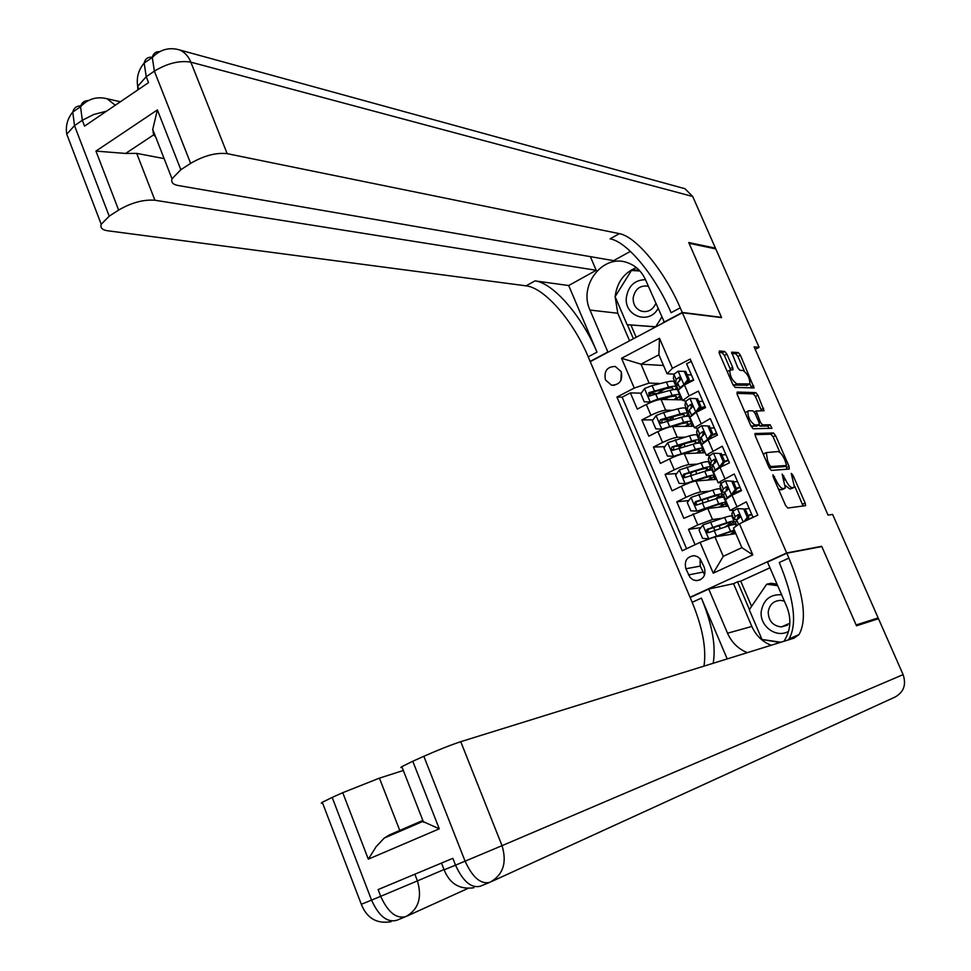 <?xml version="1.0" encoding="UTF-8"?>
<svg xmlns="http://www.w3.org/2000/svg" width="971" height="971" viewBox="0 0 971 971"><rect width="100%" height="100%" fill="white"/><g stroke="black" fill="none" stroke-linecap="round" stroke-linejoin="round"><path stroke-width="1.46" d="M772.965 474.795L773.074 476.737L785.6 505.466L787.784 508.039L805.554 505.66L805.141 503.039L792.894 475.098L791.256 473.411L794.46 487.114L792.263 487.697C790.139 487.381 787.857 484.65 785.405 479.504L782.141 474.139L785.345 488.012L783.087 488.619C780.915 488.304 778.596 485.536 776.108 480.317L772.965 474.795M605.467 379.94L611.524 385.196C619.68 384.977 622.909 380.474 621.222 371.687L615.298 366.48C607.069 366.601 603.792 371.092 605.467 379.94M726.903 354.136L724.706 351.441L719.293 350.992L719.365 353.541L732.959 384.722L735.168 387.417L754.079 387.939L740.388 355.192L738.239 352.546L731.612 352.182L737.742 367.645L739.914 370.303L743.033 370.485C747.585 373.786 749.855 378.277 749.867 383.933L736.807 383.836C732.17 380.559 729.84 376.008 729.828 370.206L733.056 369.72L732.668 367.329L726.903 354.136L724.402 355.422L722.206 352.728L718.989 352.473M721.599 317.614L689.07 243.296L715.773 248.892L759.079 347.327L754.127 346.878L828.069 515.103L832.62 514.436L878.148 617.92L856.131 624.96L821.697 546.297L786.668 552.948L682.37 312.747L721.599 317.614M755.232 433.418L755.365 436.113L769.166 467.779L771.362 470.401L789.265 469.066L789.083 466.383L775.586 435.566L773.462 432.981L754.977 433.539M750.996 426.087L737.292 394.675L737.195 392.041L755.778 392.612L757.926 395.221L764.043 410.733L756.142 410.988L760.39 422.251L762.551 424.873L770.161 424.776L771.945 428.32L753.193 428.745L750.996 426.087M657.136 393.583L649.623 393.389M641.236 393.17L630.385 392.891L637.279 409.094L646.322 404.458L650.946 415.297C657.294 412.214 662.198 410.539 665.669 410.248L672.502 410.284M668.57 419.775L661.846 419.812M652.998 419.86L641.892 419.909L648.822 436.185L657.913 431.597L662.574 442.497C668.934 439.45 673.85 437.727 677.285 437.351L684.604 437.156M680.064 446.09L675.44 446.259M664.844 446.648L653.459 447.061L660.426 463.422L669.565 458.895L674.25 469.843C680.647 466.82 685.55 465.073 688.961 464.599L696.875 464.126M691.668 472.513L690.187 472.61M676.775 473.545L665.086 474.358L672.09 490.804L681.29 486.313L685.987 497.322C692.42 494.324 697.324 492.54 700.71 491.981L709.352 491.168M688.791 500.55L676.775 501.789L683.815 518.32L707.774 508.476L728.189 506.122M753.035 517.385L746.311 501.849L730.046 510.43L733.979 510.382M725.41 499.664L732.013 495.21L741.48 490.683L734.246 473.957L718.115 482.721L721.696 482.89M713.515 472.064L720.021 467.427L729.439 462.839L722.242 446.199L706.233 455.144L709.583 455.52M701.693 444.597L708.09 439.778L717.46 435.142L710.299 418.586L694.423 427.726L697.615 428.26M689.92 417.263L696.231 412.287L705.541 407.589L698.416 391.119L689.131 395.852L682.674 400.44L685.744 401.12M686.327 410.369L687.152 410.381M691.522 404.931L692.384 406.91M646.322 404.458C652.646 401.363 657.549 399.7 661.033 399.445L682.419 399.846M697.712 436.816L698.525 436.792M703.295 432.216L704.181 434.28M657.913 431.597C664.273 428.539 669.177 426.839 672.636 426.487L693.78 426.22M709.158 463.385L709.959 463.349M714.098 463.434L714.705 463.058M715.117 459.635L716.052 461.795M669.565 458.895C675.962 455.848 680.865 454.112 684.288 453.688L705.189 452.717M720.664 490.1L721.453 490.027M726.102 489.59L727.959 489.408L726.065 489.687M727 487.187L727.959 489.408M681.29 486.313C687.699 483.303 692.602 481.531 696.001 481.009L716.659 479.346M704.351 567.537L700.2 558.883L697.445 556.65L694.144 555.679C686.825 556.626 684.082 560.983 685.89 568.763L690.053 577.454L692.893 579.723L696.304 580.646C703.49 579.59 706.172 575.22 704.351 567.537M786.668 552.948L690.041 597.274L590.259 361.661L682.37 312.747M630.385 392.891L622.144 397.163L616.937 397.054L682.212 550.775L700.079 542.352L714.899 536.805L735.848 533.613M616.937 397.054L634.257 388.072L621.549 358.287L659.467 338.272L672.418 368.288L690.235 359.052L757.817 515.128L739.429 523.794L752.828 554.878L713.236 573.181L700.079 542.352M702.87 401.424L698.671 401.351M714.365 427.993L710.214 428.053M725.92 454.707L721.817 454.901M737.523 481.543L733.481 481.895M700.916 527.641L688.524 529.365L697.785 524.947L712.508 519.509L722.121 518.259M732.219 516.936L732.996 516.839M738.348 516.135L739.429 516.002L738.312 516.232M738.955 514.885L739.429 516.002M749.187 508.525L745.194 509.01M691.243 361.382L686.594 363.797L693.682 380.171L684.421 384.917L678.207 390.075M676.775 501.789L685.987 497.322M665.086 474.358L674.25 469.843M653.459 447.061L662.574 442.497M641.892 419.909L650.946 415.297M622.144 397.163L686.57 548.712M688.524 529.365L695.066 544.707M663.509 365.509L640.981 364.174L649.077 383.084L660.535 383.521M675.003 384.055L675.695 384.091M679.821 377.792L680.635 379.685M714.899 536.805L723.261 556.334L741.893 547.668L733.457 528.066L739.429 523.794M870.004 621.452L878.148 617.92M691.461 596.959L690.041 597.274M755.195 349.317L759.079 347.327M673.995 374.114L667.065 373.774L658.896 354.791L640.981 364.174L621.549 358.287M691.437 374.976L687.189 374.77M739.805 517.567L739.186 516.111M734.367 524.437L733.542 522.532M733.032 516.924L732.255 517.021M721.489 490.112L720.7 490.185M726.563 506.304L725.507 503.852M722.63 497.176L721.902 495.477M710.007 463.446L709.206 463.495M715.008 479.48L713.891 476.895M710.954 470.049L710.311 468.556M698.574 436.914L697.761 436.926M703.526 452.789L702.349 450.059M699.326 443.055L698.78 441.781M687.152 410.502L686.388 410.502M692.092 426.233L690.854 423.368M687.771 416.195L687.31 415.127M672.418 368.288L667.065 373.774M649.077 383.084L634.257 388.072M664.14 389.213L661.834 390.658M675.792 384.225L675.051 384.2M665.329 398.814L665.062 398.183M680.72 399.809L679.421 396.811M676.265 389.468L675.889 388.606M723.261 556.334L713.236 573.181M741.893 547.668L752.828 554.878M659.467 338.272L658.896 354.791M700.067 558.726L700.249 566.105L704.594 574.905M621.306 371.893L620.918 380.45M821.697 546.297L820.592 546.794M778.329 488.789L780.514 489.845L783.087 488.619M782.638 489.396L780.514 489.845M785.733 485.779L789.714 488.911L792.263 487.697M791.79 488.474L789.714 488.911M803.126 506.073L794.764 486.325M779.98 452.559L773.086 436.792L770.95 434.207L754.892 434.62M787.068 469.236L785.806 465.849M769.311 464.733L770.84 466.553L786.583 465.473L784.799 459.793C782.383 454.719 780.114 451.976 777.977 451.564L766.301 452.583L767.612 460.837L769.311 464.733L768.097 465.315M784.204 466.614L769.153 467.731M763.437 454.634L764.784 453.323M736.868 393.389L753.302 393.862L755.778 392.612M761.592 410.867L755.438 396.471L753.302 393.862M758.764 425.08L760.038 426.111L767.66 426.002L770.161 424.776M769.396 428.466L767.66 426.002M748.617 410.782L747.852 411.219C747.828 417.142 750.146 421.73 754.807 424.97L759.371 424.764L758.97 422.264L755.11 413.452L752.938 410.806L748.617 410.782M746.177 412.044L745.17 412.748M750.741 425.529L752.27 426.22L754.807 424.97M756.822 426.038L752.27 426.22M730.556 369.757L724.402 355.422M727.243 371.626L728.177 371.043M732.826 384.419L734.282 385.111L736.807 383.836M747.354 385.22L734.282 385.111M744.332 371.092L737.924 356.454L735.775 353.808L731.636 353.48M751.615 388.012L749.915 383.848M734.04 521.184L732.061 516.572C732.474 515.516 729.998 515.807 724.609 517.47L702.955 524.935L699.047 530.117L702.591 538.407L708.866 538.771L734.331 530.093M708.866 538.771L710.189 538.565M710.723 538.371L728.201 532.496C732.668 531.076 734.719 530.797 734.355 531.635L730.301 534.463M735.265 532.266L731.831 534.232M727.607 526.185L734.282 521.73C734.707 520.687 732.231 521.002 726.854 522.689L707.24 529.268L706.184 530.53L706.39 531.865L708.66 532.594L728.262 525.979C733.639 524.291 736.115 523.964 735.69 524.995L736.176 526.124M709.194 532.509L707.701 531.258L708.563 529.183L724.548 523.988C729.027 522.592 731.078 522.325 730.726 523.199L724.864 527.059M743.992 521.645L747.294 517.3L743.677 508.938L737.292 508.61L732.935 511.232L731.806 514.06L734.052 519.279L736.928 519.534M737.292 508.61L743.677 508.938M747.294 517.3L748.702 517.118L745.097 508.768M748.702 517.118L745.959 520.723M748.192 515.917L751.785 514.521M751.627 514.145L748.01 515.516M739.162 518.174L737.644 517.786L739.04 514.812M746.699 519.752L752.768 517.507M736.807 525.675L735.472 522.58L736.637 519.861L739.21 518.15L738.567 514.666L735.205 516.499L734.052 519.279M738.591 524.401L736.649 519.837L738.603 524.389M781.606 594.762C770.185 594.179 763.4 599.738 761.252 611.439C759.407 626.161 776.375 638.651 788.561 631.344M784.337 601.085L780.526 600.369C773.523 600.806 769.42 604.654 768.219 611.912C768.486 620.857 772.855 625.87 781.327 626.938L789.86 623.236M780.902 642.232L761.992 639.476L749.272 609.764L766.677 584.214L770.804 583.28L777.006 584.093M766.677 584.214L777.686 585.671M645.472 279.66C634.731 279.939 628.371 285.85 626.368 297.417C624.013 316.073 649.029 325.127 657.986 308.632M648.3 286.227C640.035 285.073 634.985 288.994 633.165 297.963C633.056 304.627 635.859 309.057 641.576 311.242C647.96 312.528 652.706 309.967 655.789 303.571M663.715 321.899L662.987 323.04M655.704 326.911L627.108 324.678L615.104 296.665L631.417 270.484L639.913 270.982M661.712 317.262L655.692 326.766L627.108 324.678M788.1 639.998L789.022 638.967C797.409 624.244 794.157 598.755 779.288 562.488L788.901 558.082L786.789 553.227L821.818 546.564L856.495 625.785L878.5 618.721L903.115 674.639L502.031 845.668C507.178 862.782 503.099 875.017 489.809 882.348C480.791 884.532 472.549 877.481 465.097 861.18L423.841 756.288C438.491 749.83 450.787 744.963 460.74 741.686L502.031 845.668L455.533 865.173L452.85 858.328L378.629 889.363M771.132 645.266C762.308 641.71 755.887 635.447 751.857 626.453L733.542 583.668L708.733 589.033L727.534 633.213C731.673 642.499 738.263 648.98 747.318 652.67M783.937 641.285C790.697 630.616 791.656 619.11 786.813 606.802L767.491 562.088L786.789 553.227M708.733 589.033L690.163 597.553L692.177 602.311C702.616 627.642 706.548 648.907 703.987 666.118M727.206 658.908L701.39 598.1C712.192 624.292 716.113 646.018 713.187 663.266M368.325 859.165L376.238 846.53L384.249 838.07L389.614 834.817L421.705 820.968L439.28 828.821L368.325 859.165L342.751 792.688L332.167 797.434L371.553 900.117L380.693 896.306L378.107 889.582M342.751 792.688L379.43 778.135L399.894 830.812L408.827 827.462M403.329 770.476L379.43 778.135M322.59 803.053L321.292 803.126L322.287 802.277L332.167 797.434M903.115 674.639C906.477 684.822 903.734 692.323 894.861 697.142L491.399 881.619M733.542 583.668L737.559 581.823L749.43 609.533M769.954 567.792L740.752 581.144L737.559 581.823M402.14 767.454L400.817 767.527L401.824 766.641L412.784 761.252L439.28 828.821M423.841 756.288L412.784 761.252M788.901 558.082C803.854 594.422 807.229 619.923 799.012 634.597L793.926 638.19L460.74 741.686M421.73 820.956L422.931 820.629M762.284 639.513L779.956 642.523M763.449 639.683L762.478 639.974M740.752 581.144L751.578 606.377M69.002 140.055L66.756 134.204L74.5 125.623L82.317 120.295L84.562 126.121L148.539 82.62L146.22 76.709L154.377 71.138C167.4 63.273 179.55 60.275 190.85 62.156L227.19 153.661C216.06 152.423 203.874 155.663 190.644 163.359L154.377 71.138L152.289 57.483C153.224 53.417 155.688 51.475 159.681 51.669M681.508 187.755L684.98 188.714L692.711 196.494L715.445 248.151L688.742 242.532L721.489 317.347L682.249 312.468L680.234 307.831C664.819 271.662 636.563 236.681 619.377 233.647L227.19 153.661M664.382 322.299L645.545 279.83C641.722 271.394 635.75 265.714 627.642 262.765C603.319 253.176 578.133 285.28 590.004 310.065L607.858 351.988L590.137 361.394L588.208 356.843C573.485 321.316 544.67 287.817 526.112 285.85L107.575 230.758C102.198 229.957 100.074 227.784 101.215 224.265L66.756 134.204C65.445 125.939 67.448 118.559 72.764 112.066L74.5 125.623L109.225 216.169L118.632 210.064L95.947 151.1L157.387 109.917L152.726 129.434L153.6 134.884L125.635 153.454L136.705 153.382L154.911 200.244C143.502 199.383 131.401 202.648 118.632 210.064M663.861 322.238L682.249 312.468M157.387 109.917L180.837 169.719L172.013 178.785C170.969 182.281 172.911 184.502 177.863 185.449L613.623 260.653L630.397 251.368M590.368 256.635L596.206 270.29L154.911 200.244M568.69 285.535L596.983 352.17C582.187 316.582 553.434 282.937 534.997 280.886L568.69 285.535L596.206 270.29M180.837 169.719L190.644 163.359M714.547 248.637L715.445 248.151M109.225 216.169L101.215 224.265M155.676 136.972L153.6 134.884M164.123 158.613L136.705 153.382M680.234 307.831L671.095 312.698C655.741 276.589 627.436 241.767 610.104 238.842L619.377 233.647M125.635 153.454L95.947 151.1M629.572 340.785L617.774 313.245L615.129 296.725M615.141 296.616C616.937 282.427 624.001 272.754 636.345 267.595M627.375 324.715L633.395 338.758M639.185 270.193L632.218 269.78L631.769 270.508M639.561 270.593L632.218 269.78M630.944 325.079L636.175 337.277M722.339 493.984L720.397 489.493C720.761 488.316 718.249 488.534 712.848 490.112L691.17 497.37L687.286 502.565L690.806 510.807L697.044 511.134L718.722 503.779C724.111 502.153 726.611 501.898 726.223 503.014L720.749 506.983M697.044 511.134L716.428 505.114C720.919 503.755 722.994 503.548 722.679 504.471L719.171 507.165M702.288 499.847L702.082 500.478M718.067 498.123L722.606 494.627C722.982 493.474 720.482 493.705 715.081 495.307L695.442 501.667L694.435 503.925L696.85 504.969L716.489 498.584C721.878 496.97 724.39 496.739 724.002 497.868L725.956 502.408M697.251 504.932L695.855 503.294L696.79 501.643L712.799 496.642C717.29 495.319 719.377 495.125 719.062 496.084L715.409 498.912M710.687 466.93L708.794 462.536C709.109 461.261 706.572 461.383 701.147 462.9L679.433 469.952L675.585 475.147L679.093 483.364L685.295 483.643L706.997 476.494C712.398 474.94 714.935 474.783 714.583 475.996L709.57 479.917M685.295 483.643L704.728 477.866C709.231 476.567 711.33 476.433 711.051 477.453L707.956 480.05M692.614 471.906L690.672 473.848M695.527 480.572L694.568 481.252M707.738 470.547L710.99 467.646C711.318 466.396 708.781 466.529 703.368 468.058L683.693 474.212L682.686 476.433L685.101 477.501L704.776 471.323C710.177 469.782 712.714 469.636 712.386 470.874L714.292 475.305M685.38 477.477L684.118 475.814L685.065 474.224L701.111 469.442C705.614 468.168 707.725 468.058 707.458 469.102L705.189 471.202M699.096 440.009L697.251 435.724C697.518 434.353 694.945 434.377 689.507 435.821L667.769 442.667L663.933 447.874L667.429 456.042L673.595 456.285L695.321 449.342C700.746 447.874 703.307 447.789 703.016 449.112L698.367 453.032M673.595 456.285L693.076 450.75C697.591 449.524 699.727 449.464 699.484 450.556L696.717 453.105M683.487 444.026L679.312 447.352M686.279 452.656L684.531 453.675M697.02 443.286L699.436 440.81C699.715 439.45 697.142 439.499 691.716 440.955L672.005 446.891L671.119 449.391L673.401 450.168L693.112 444.196C698.537 442.74 701.111 442.679 700.819 444.026L702.676 448.347M673.583 450.156L673.692 446.83L689.483 442.375C693.998 441.162 696.146 441.125 695.904 442.254L694.52 443.832M687.565 413.233L685.757 409.046C685.987 407.565 683.378 407.517 677.928 408.876L663.654 412.59L656.165 415.515L652.354 420.746L655.826 428.866L661.955 429.073L683.705 422.336C689.155 420.929 691.74 420.941 691.498 422.361L687.165 426.305M661.955 429.073L681.496 423.781C686.024 422.616 688.184 422.616 687.966 423.805L685.465 426.33M674.335 416.389L667.866 420.819M675.986 425.249L674.311 426.475M686.096 416.28L687.929 414.095C688.172 412.651 685.575 412.602 680.125 413.986L660.377 419.715L659.479 422.179L661.773 422.968L681.508 417.214C686.958 415.831 689.556 415.855 689.313 417.299L691.134 421.523M676.508 426.439L676.107 425.504L677.248 424.91M661.858 422.968L662.076 419.703L677.916 415.442C682.443 414.301 684.616 414.326 684.409 415.539L683.584 416.717M735.265 489.457L736.698 489.323L732.741 494.567L731.297 494.712L735.265 489.457L731.661 481.131L725.325 480.851L721.016 483.558L720.009 486.665L722.242 491.86L724.609 492.394M725.325 480.851L731.661 481.131M732.741 494.567L730.58 495.914M731.297 494.712L726.709 498.087M736.698 489.323L733.105 481.009M736.479 488.826L740.072 487.43M739.89 487.005L736.273 488.364M726.272 490.901L727.133 487.078M734.027 492.855L741.298 490.258M725.386 499.155L723.65 495.137L724.706 492.115L727.23 490.355L726.636 486.896L723.274 488.801L722.242 491.86M723.298 461.759L724.742 461.674L720.81 466.93L719.353 467.027L723.298 461.759L719.717 453.469L713.406 453.239L709.158 456.03L708.26 459.404L710.493 464.575L712.605 465.315M713.406 453.239L719.717 453.469M720.81 466.93L719.208 467.828M719.353 467.027L714.935 470.255M724.742 461.674L721.174 453.408M724.512 461.978L728.42 460.485M728.214 460.011L724.609 461.346M721.465 466.044L725.471 464.769M713.467 471.481L711.901 467.84L712.811 464.575L715.311 462.718L714.765 459.271L711.403 461.249L710.493 464.575M714.073 463.094L715.287 459.477M712.811 464.575L715.081 469.77L712.811 464.575M708.781 439.438L707.471 439.475L711.391 434.195L707.835 425.953L701.548 425.759L697.348 428.636L696.583 432.289L698.804 437.423L700.722 438.334M701.548 425.759L707.835 425.953M707.471 439.475L703.186 442.582M711.391 434.195L712.86 434.158L709.303 425.941M712.86 434.158L709.024 439.317M711.84 435.53L716.816 433.673M716.586 433.139L712.508 434.632M701.608 443.953L700.2 440.676L700.989 437.156L703.453 435.214L702.943 431.779L699.593 433.831L698.804 437.423M702.397 435.858L703.502 432.022M697.348 428.636L699.593 433.831L697.336 428.672M703.235 442.351L701.001 437.12L703.247 442.315M696.632 412.08L695.649 412.08L699.545 406.776L696.001 398.583L689.762 398.426L685.611 401.387L684.968 405.308L687.165 410.417L688.949 411.461M689.762 398.426L696.001 398.583M695.649 412.08L691.461 415.054L689.228 409.859L691.655 407.844L691.194 404.434L687.832 406.558L687.165 410.417M699.545 406.776L701.026 406.788L697.494 398.608M701.026 406.788L697.445 411.668M699.278 409.179L705.286 407.007M705.031 406.412L700.006 408.184M690.842 408.354L691.765 404.701M689.823 416.571L688.56 413.658L689.228 409.859M676.083 386.579L674.323 382.489C674.505 380.923 671.871 380.778 666.397 382.064L652.099 385.596L644.61 388.509L640.824 393.753L644.271 401.836L650.376 401.994L657.877 399.069L672.163 395.452C677.612 394.129 680.234 394.226 680.028 395.755L675.962 399.724M650.376 401.994L651.699 402.006M653.265 401.399L655.728 400.55M659.612 399.567L669.966 396.945C674.505 395.828 676.69 395.913 676.52 397.188L674.226 399.688M664.637 389.092L657.185 393.571M664.164 398.413L664.783 399.093L664.03 399.494M675.076 389.468L676.496 387.526C676.69 385.973 674.044 385.851 668.582 387.15L648.81 392.672L649.065 396.047L669.966 390.366C675.428 389.055 678.061 389.165 677.867 390.706L679.639 394.821M664.953 399.518L667.684 397.515M650.194 395.913L650.534 392.721L666.397 388.643C670.949 387.563 673.134 387.66 672.976 388.958L672.515 389.808M684.591 384.832L683.887 384.807L687.759 379.503L684.239 371.347L678.025 371.225L673.923 374.284L673.401 378.459L675.598 383.545L677.26 384.722M683.887 384.807L679.834 387.647M687.759 379.503L689.264 379.564L685.744 371.42L684.239 371.347M689.264 379.564L685.914 384.152M686.825 382.914L691.255 381.421M693.525 379.819L687.614 381.821M678.086 389.335L676.981 386.761L677.54 382.708L679.918 380.62L679.494 377.234L676.144 379.418L675.598 383.545M679.299 381.008L680.076 377.537M677.54 382.708L679.724 387.732L677.54 382.708M661.033 399.445L665.669 410.248M672.636 426.487L677.285 437.351M684.288 453.688L688.961 464.599M696.001 481.009L700.71 491.981M707.774 508.476L712.508 519.509M732.013 495.21L736.819 506.377M684.421 384.917L689.131 395.852M696.231 412.287L700.965 423.271M708.09 439.778L712.86 450.823M720.021 467.427L724.803 478.521M693.063 513.89L697.785 524.947M702.81 572.137L688.488 574.917M700.249 566.105L685.89 568.763M774.894 480.9L776.108 480.317M782.019 489.687L784.58 488.474M782.626 476.421L783.815 475.851M784.216 480.075L785.405 479.504M791.183 488.753L793.72 487.551M791.741 475.644L792.894 475.098M802.604 504.228L805.141 503.039M773.28 477.21L774.494 476.615M770.95 434.207L773.462 432.981M773.086 436.792L775.586 435.566M786.559 467.585L789.083 466.383M769.02 467.439L770.84 466.553M784.058 466.687L786.583 465.473M766.398 461.419L767.612 460.837M755.438 396.471L757.926 395.221M761.155 409.531L763.643 408.293M755.365 414.034L756.543 413.452M759.188 422.846L760.39 422.251M760.038 426.111L762.551 424.873M756.567 426.16L759.104 424.91M730.156 368.604L732.668 367.329M746.602 385.596L749.09 384.346M735.775 353.808L738.239 352.546M737.924 356.454L740.388 355.192M751.202 386.786L753.678 385.548M722.206 352.728L724.706 351.441M702.858 525.068L708.709 538.759M723.31 535.531L722.764 534.244M720.312 528.515L719.098 525.724M728.262 525.979L730.508 531.198M724.609 517.47L726.854 522.689M714.171 530.482L716.416 535.737M710.493 521.913L712.75 527.168M708.866 529.037L707.24 529.268M743.228 522.01L737.45 508.622M735.193 516.523L732.923 511.256L735.205 516.499M738.664 514.691L737.778 514.8M701.39 598.1L692.177 602.311M489.214 882.59L480.281 886.232C471.214 888.441 462.961 881.425 455.533 865.173L444.123 869.81M468.131 888.344L407.14 916.005M405.125 916.879L396.654 920.338C387.126 922.766 378.763 916.029 371.553 900.117L361.309 904.28M414.835 874.228L417.421 880.891L444.026 869.555M417.421 880.891L380.693 896.306C387.927 912.255 396.289 919.027 405.757 916.624C418.465 909.572 422.349 897.653 417.421 880.891M751.857 626.453L727.534 633.213M596.983 352.17L588.208 356.843M534.997 280.886L526.112 285.85M692.711 196.494L190.85 62.156C188.447 56.33 184.781 52.288 179.841 50.007C169.355 46.924 160.166 49.412 152.289 57.483L144.169 63.066L146.22 76.709L137.7 86.322L137.833 89.902M152.459 57.289C147.98 56.755 145.213 58.685 144.169 63.066C138.452 69.839 136.304 77.595 137.7 86.322L138.829 89.223M115.27 105.232L107.041 98.739C96.797 96.214 87.973 98.872 80.557 106.725C81.637 102.647 84.222 100.608 88.312 100.596M81.261 105.936C76.782 105.705 73.954 107.745 72.764 112.066L80.557 106.725L82.317 120.295L93.714 114.505L106.628 111.119M617.774 313.245L590.004 310.065M691.061 497.504L696.899 511.134M711.525 508.051L710.978 506.789M708.502 501.012L707.337 498.305M716.489 498.584L718.722 503.779M712.848 490.112L715.081 495.307M702.349 502.893L704.594 508.124M698.695 494.373L700.941 499.592M697.081 501.497L695.442 501.667M679.336 470.073L685.138 483.631M699.788 480.706L699.266 479.468M696.765 473.654L695.637 471.032M704.776 471.323L706.997 476.494M701.147 462.9L703.368 468.058M690.587 475.45L692.821 480.657M686.958 466.966L689.179 472.161M685.356 474.091L683.693 474.212M667.672 442.788L673.437 456.285M688.123 453.506L687.602 452.292M685.089 446.429L683.997 443.893M693.112 444.196L695.321 449.342M689.507 435.821L691.716 440.955M678.899 448.141L681.108 453.323M675.282 439.705L677.491 444.876M673.692 446.83L672.005 446.891M656.068 415.649L661.809 429.061M673.461 419.338L672.587 417.299M681.508 417.214L683.705 422.336M677.928 408.876L680.125 413.986M667.259 420.977L669.468 426.123M663.654 412.59L665.863 417.724M662.076 419.703L660.377 419.715M731.394 494.579L725.483 480.863M723.261 488.838L721.004 483.594M724.706 492.115L726.963 497.37L724.694 492.151M726.818 486.944L725.798 487.029M719.45 466.893L713.564 453.239M711.391 461.286L709.146 456.067M715.02 459.344L713.891 459.404M707.568 439.353L701.705 425.759M703.271 431.889L702.033 431.913M695.746 411.947L689.92 398.426M687.832 406.594L685.599 401.436M691.583 404.591L690.235 404.567M644.513 388.631L650.23 401.982M661.894 392.393L661.275 390.937M669.966 390.366L672.163 395.452M666.397 382.064L668.582 387.15M655.68 393.947L657.877 399.069M652.099 385.596L654.296 390.718M650.534 392.721L648.81 392.672M662.962 398.717L661.53 399.445M683.985 384.674L678.183 371.238M676.132 379.467L673.923 374.32M679.943 377.428L678.511 377.367M614.485 385.305L611.524 385.196M725.264 499.325L730.046 510.43M713.357 471.675L718.115 482.721M701.511 444.16L706.233 455.144M689.713 416.79L694.423 427.726M677.989 389.565L682.674 400.44M700.237 579.857L696.304 580.646M763.74 453.833L766.301 452.583M754.261 411.922L756.142 410.988M745.315 412.481L747.852 411.219M727.315 371.492L729.828 370.206M713.636 527.459L714.838 530.263M708.575 532.63L707.762 532.739M787.542 625.142L781.327 626.938M645.157 311.667L641.576 311.242M789.022 638.967L799.012 634.597M423.562 822.243L401.824 766.641M391.095 921.697C376.845 924.089 366.929 918.299 361.333 904.341L322.287 802.277M473.921 887.725C459.684 889.788 449.767 883.828 444.148 869.87L441.489 863.073M384.249 838.07L422.482 821.575M172.013 178.785L152.726 129.434M684.98 188.714L179.841 50.007M120.404 101.749L107.041 98.739M701.96 500.223L703.028 502.687M696.68 505.041L695.891 505.126M690.539 473.557L691.267 475.256M684.834 477.586L684.094 477.647M679.178 447.024L679.566 447.959M699.484 450.556L699.205 449.913M695.904 442.254L695.624 441.587M673.061 450.277L672.357 450.313M687.966 423.805L687.662 423.101M684.409 415.539L684.106 414.811M661.348 423.101L660.681 423.101M721.016 483.558L723.274 488.801M709.158 456.03L711.403 461.249M685.611 401.387L687.832 406.558M689.24 409.823L691.473 414.993M676.52 397.188L676.18 396.411M672.976 388.958L672.636 388.169M649.696 396.059L649.065 396.047M673.923 374.284L676.144 379.418"/></g></svg>
